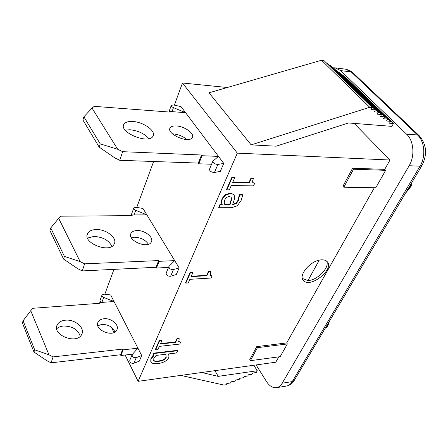 <?xml version="1.0" encoding="UTF-8"?>
<svg xmlns="http://www.w3.org/2000/svg" width="448" height="448" viewBox="0 0 448 448"><rect width="100%" height="100%" fill="white"/><g stroke="black" fill="none" stroke-linecap="round" stroke-linejoin="round"><path stroke-width="0.67" d="M34.692 349.798L48.989 354.822L30.738 310.705L23.066 320.779L34.692 349.798L33.975 352.038L47.001 360.769L51.089 362.83L120.506 354.754L120.882 355.516L132.53 354.15M80.254 336.28C78.042 329.56 72.447 326.138 63.465 326.015C60.631 326.29 58.38 327.208 56.711 328.77M114.923 331.979C112.756 326.99 108.394 324.47 101.842 324.419L97.815 325.735M132.037 354.906L129.808 360.254C129.662 362.488 131.006 363.502 133.851 363.3L139.294 361.172L141.691 355.55L136.242 357.655C133.386 357.846 132.026 356.826 132.166 354.598L137.922 348.174L141.691 355.55M101.954 295.182L99.999 300.535L100.722 302.49M110.667 294.946L114.022 301.498L103.706 297.399C102.278 296.722 101.73 295.893 102.054 294.918L104.171 294.157L110.667 294.946M23.066 320.779L22.4 323.019L33.975 352.038M30.738 310.705L32.827 308.291L100.111 303.246L99.77 302.562L99.501 303.29M65.436 320.197C75.001 319.054 85.45 328.098 81.693 334.421C77.006 344.949 51.43 334.908 57.266 324.8C58.722 322.146 61.443 320.611 65.436 320.197M103.975 318.746C111.384 317.834 119.806 325.226 116.76 330.07C113.014 337.994 93.509 329.521 98.134 321.972C99.204 320.113 101.153 319.038 103.975 318.746M99.77 302.562L114.022 301.498L137.922 348.174L123.189 349.838L120.882 355.516M123.189 349.838L122.808 349.076L53.105 356.894L51.089 362.83M53.105 356.894L48.989 354.822M122.808 349.076L120.506 354.754M64.417 256.402L80.136 261.61L58.682 218.355L50.747 227.942L64.417 256.402L63.566 259.078L77.762 268.71L82.242 270.934L155.982 267.288L156.419 268.038L168.532 267.428M111.944 246.316C108.746 240.229 102.71 236.925 93.822 236.421L87.517 238.073M148.422 244.222C145.438 239.854 140.823 237.524 134.59 237.227L131.365 237.787M168.834 266.694L166.163 273.101C166.13 275.234 167.619 276.287 170.632 276.259L176.294 274.54L179.133 267.887L173.454 269.573C170.43 269.584 168.93 268.531 168.958 266.409L174.709 260.624L179.133 267.887M133.756 208.13L131.443 214.458L131.578 215.606M142.968 208.454L146.86 214.85L135.727 210.336C134.176 209.602 133.549 208.785 133.846 207.889L136.052 207.301L142.968 208.454M50.747 227.942L49.952 230.597L63.566 259.078M58.682 218.355L60.816 216.194L132.21 215.628L131.813 214.962L131.566 215.634M96.152 229.544C106.299 229.051 117.863 238.286 114.173 244.087C109.687 253.854 81.866 242.693 87.646 233.414C89.085 230.983 91.918 229.69 96.152 229.544M137.099 230.552C144.917 230.143 154.235 237.67 151.262 242.088C147.706 249.407 126.515 240.139 131.057 233.251C132.098 231.554 134.114 230.653 137.099 230.552M131.813 214.962L146.86 214.85L174.709 260.624L159.146 261.318L156.419 268.038M159.146 261.318L158.704 260.574L84.644 263.844L82.242 270.934M84.644 263.844L80.136 261.61M158.704 260.574L155.982 267.288M100.229 143.886L117.678 149.251L92.042 108.102L83.877 116.805L100.229 143.886L99.193 147.14L114.794 157.886L119.739 160.3L198.251 163.072L198.772 163.794L211.579 164.237M148.921 138.645C144.446 133.622 138.13 130.654 129.97 129.746L125.154 130.088M186.855 139.524C183.042 136.293 178.55 134.428 173.382 133.93L172.536 133.902M212.75 161.431L209.496 169.226C209.619 171.175 211.282 172.262 214.48 172.48L220.354 171.371L223.765 163.386L217.874 164.444C214.665 164.203 212.99 163.111 212.85 161.179L218.506 156.402L223.765 163.386M181.003 106.607L185.573 112.678L173.482 107.654C171.791 106.865 171.074 106.075 171.321 105.297L173.611 104.966L181.003 106.607M83.877 116.805L82.919 120.008L99.193 147.14M92.042 108.102L94.198 106.344L170.134 112.101L169.669 111.462L169.456 112.05M132.77 121.492C143.55 121.934 156.481 131.281 152.947 136.226C148.837 144.71 118.339 132.16 123.934 124.258C125.317 122.175 128.262 121.257 132.77 121.492M176.378 125.961C184.632 126.269 195.059 133.862 192.237 137.603C189.011 143.926 165.816 133.706 170.162 127.876C171.147 126.431 173.219 125.793 176.378 125.961M169.669 111.462L185.573 112.678L218.506 156.402L202.048 155.719L198.772 163.794M202.048 155.719L201.522 155.002L122.662 151.682L119.739 160.3M122.662 151.682L117.678 149.251M201.522 155.002L198.251 163.072M405.356 193.458L411.236 186.082L410.816 186.049L411.247 183.546M325.332 328.098L327.527 326.626M329.594 320.93L327.617 326.402M319.211 260.193L307.955 280.588L302.372 278.449M326.626 261.134C330.03 267.327 317.442 280.336 307.955 280.588M125.11 355.018L138.124 381.332L237.328 153.138L182.482 83.003L174.345 105.129M153.625 161.498L136.741 207.413M113.96 269.366L104.815 294.235M182.482 83.003L227.304 87.506M280.151 356.67L250.41 360.668L257.421 347.659L287.353 343.946L280.151 356.67M257.421 347.659L256.749 346.612L249.754 359.621L250.41 360.668M256.749 346.612L286.67 342.927L287.353 343.946M375.777 187.757L343.829 187.202L353.517 169.215L385.644 170.33L375.777 187.757M353.517 169.215L352.598 168.218L342.938 186.2L343.829 187.202M352.598 168.218L384.714 169.361L385.644 170.33M286.67 342.927L374.338 187.734M384.714 169.361L390.001 160.009L354.144 123.407M237.328 153.138L390.001 160.009M138.124 381.332L275.778 362.202L278.802 356.849M321.647 259.851C324.033 259.75 325.836 260.31 327.062 261.526C335.054 268.85 310.296 288.758 303.492 280.549C297.64 275.442 311.142 259.879 321.647 259.851M150.808 361.676L150.819 358.854L153.21 355.662M153.054 355.65L152.852 355.264L153.782 353.142L177.363 350.353L177.57 350.734L176.54 352.968L168.241 353.965L169.047 355.914L168.633 357.739C167.065 360.83 163.475 362.785 157.864 363.602C154.375 364.022 152.113 363.546 151.077 362.169L151.021 359.24L153.793 355.701L153.054 355.65L153.983 353.528L177.57 350.734M168.297 353.959L168.515 354.351M185.819 283.13L185.584 282.75L190.036 272.608L192.494 272.474L192.73 272.854L191.061 276.64L206.914 275.71L208.617 271.97L210.756 271.852L210.213 275.346L212.044 275.912L211.07 278.029L189.879 279.317L188.261 282.974L185.819 283.13L190.277 272.989L192.73 272.854M191.234 276.237L206.674 275.335L208.382 271.594L210.515 271.477L210.756 271.852M210.039 275.044L212.044 275.912M226.822 189.812L226.548 189.442L231.812 177.447L234.394 177.509L234.674 177.878L232.691 182.364L249.323 182.689L251.334 178.276L253.574 178.326C252.504 180.594 252.302 182.073 252.963 182.767L254.666 183.411L253.512 185.903L231.297 185.522L229.387 189.846L226.822 189.812L232.092 177.817L234.674 177.878M232.854 182L249.043 182.33L251.054 177.912L253.294 177.968L253.574 178.326M252.734 182.459L254.666 183.411M221.34 202.182L221.609 202.552L222.292 198.912L225.663 195.048L230.664 193.486L233.873 194.544L234.646 196.818C234.556 198.906 233.834 201.55 232.478 204.736L236.387 203.543L238.398 200.458L239.602 195.037L242.749 195.065L241.108 200.491L237.339 205.783L231.622 207.698L218.954 207.721L218.691 207.346L220.002 204.355L221.984 204.355L221.34 202.182L222.029 198.537L225.394 194.678L230.395 193.116L233.923 194.594M232.624 204.366L236.118 203.174L238.129 200.094L239.327 194.667L242.474 194.701L242.749 195.065M155.59 349.866L155.383 349.479L159.298 340.558L161.661 340.301L161.868 340.687L160.401 344.019L175.666 342.317L177.167 339.018L179.228 338.794L178.752 341.718L180.634 342.194L179.771 344.064L159.359 346.371L157.942 349.597L155.59 349.866L159.505 340.945L161.868 340.687M160.586 343.588L175.454 341.942L176.954 338.643L179.015 338.419L179.228 338.794M178.606 341.421L180.634 342.194M159.298 340.558L159.505 340.945M175.454 341.942L175.666 342.317M176.954 338.643L177.167 339.018M224.868 204.73L224.218 202.244L224.734 200.01C225.742 197.77 227.326 196.638 229.499 196.622L231.162 197.165L231.638 199.405L230.014 204.736L224.868 204.73M224.694 204.361L229.746 204.366L231.37 199.035L231.118 197.12M229.746 204.366L230.014 204.736M225.394 194.678L225.663 195.048M239.249 194.841L239.523 195.21M239.327 194.667L239.602 195.037M218.954 207.721L220.265 204.73L222.247 204.73L221.609 202.552M220.002 204.355L220.265 204.73M221.984 204.355L222.247 204.73M231.812 177.447L232.092 177.817M249.043 182.33L249.323 182.689M251.054 177.912L251.334 178.276M190.036 272.608L190.277 272.989M206.674 275.335L206.914 275.71M208.382 271.594L208.617 271.97M153.782 360.601L153.81 358.49L156.094 355.426L165.855 354.25L166.191 357.543C165.217 359.615 162.708 360.886 158.67 361.346C155.96 361.676 154.33 361.43 153.782 360.601L153.591 360.231C154.14 361.043 155.764 361.29 158.469 360.959C162.506 360.5 165.01 359.234 165.984 357.162L166.001 354.463M153.782 353.142L153.983 353.528M180.796 375.402L223.938 385.078L226.173 384.737L226.806 383.538L230.524 382.973L231.157 381.774L234.853 381.22L235.491 380.022L239.165 379.473L239.809 378.274L243.466 377.731L244.11 376.533L247.744 375.995L248.399 374.797L252.011 374.265L252.666 373.066L256.256 372.546L257.253 370.737L218.193 376.37L201.706 372.495M253.826 365.254L257.253 370.737M214.883 370.664L218.193 376.37M372.249 107.526L323.971 60.581L321.513 60.245L208.998 92.803L251.16 144.872L369.723 107.285L372.249 107.526L371.207 109.502L375.379 109.889L374.338 111.849L378.476 112.23L377.434 114.173L381.539 114.542L380.498 116.474L384.569 116.827L383.527 118.748L387.565 119.09L386.523 120.994L390.527 121.33L389.491 123.217L393.456 123.542L391.899 126.364L348.516 122.965L276.181 146.188L251.16 144.872M375.379 109.889L327.146 63.028L326.39 62.927M378.476 112.23L330.288 65.458L329.543 65.358M381.539 114.542L333.396 67.855L332.662 67.766M384.569 116.827L336.47 70.235L335.754 70.14M387.565 119.09L339.517 72.587L338.811 72.498M390.527 121.33L342.53 74.911L341.835 74.827M393.456 123.542L345.514 77.218L344.826 77.134M321.513 60.245L369.723 107.285M256.088 364.941L266.487 381.517C269.433 386.03 272.748 388.08 276.433 387.677C278.734 387.274 280.661 385.784 282.201 383.202L409.142 165.732C415.055 156.066 413.812 140.734 406.616 134.182L340.609 70.594L335.121 67.838L333.054 67.816M111.328 327.158L113.966 332.489M103.706 297.399L101.87 302.406M136.242 357.655L133.851 363.3M135.727 210.336L134.03 214.945M173.454 269.573L170.632 276.259M173.482 107.654L172.015 111.642M217.874 164.444L214.48 172.48M410.116 185.45L410.816 186.049L406.717 191.173M328.216 323.249L326.822 327.152L325.562 327.712M231.37 199.035L231.638 199.405M222.029 198.537L222.292 198.912M230.395 193.116L230.664 193.486M232.809 204.366L233.078 204.736M236.118 203.174L236.387 203.543M238.129 200.094L238.398 200.458M158.469 360.959L158.67 361.346M165.984 357.162L166.191 357.543M150.819 358.854L151.021 359.24M294.353 380.218L292.258 381.612C290.702 384.171 288.758 385.655 286.44 386.058C290.17 385.09 292.74 383.253 294.157 380.548L421.904 165.62L420.028 166.169L292.258 381.612L282.201 383.202M422.05 165.374L421.904 165.62C427.571 154.28 426.614 144.25 419.031 135.52L417.508 134.966C424.726 141.45 425.964 156.615 420.028 166.169L409.142 165.732M419.278 135.755L352.727 72.57L349.423 70.308L345.688 69.199L352.985 72.811M340.609 70.594L351.204 71.938L417.508 134.966L406.616 134.182M57.266 324.8L56.711 326.463M98.134 321.972L97.703 323.126M87.646 233.414L87.13 234.97M131.057 233.251L130.659 234.321M123.934 124.258L123.48 125.619M170.162 127.876L169.814 128.806M171.248 105.51L168.874 112.006M326.659 327.51L327.51 326.67M411.292 186.01L411.253 183.54M233.873 194.544L233.598 194.174M302.882 279.726L303.492 280.549M335.121 67.838L345.688 69.199M276.433 387.677L286.44 386.058"/></g></svg>
